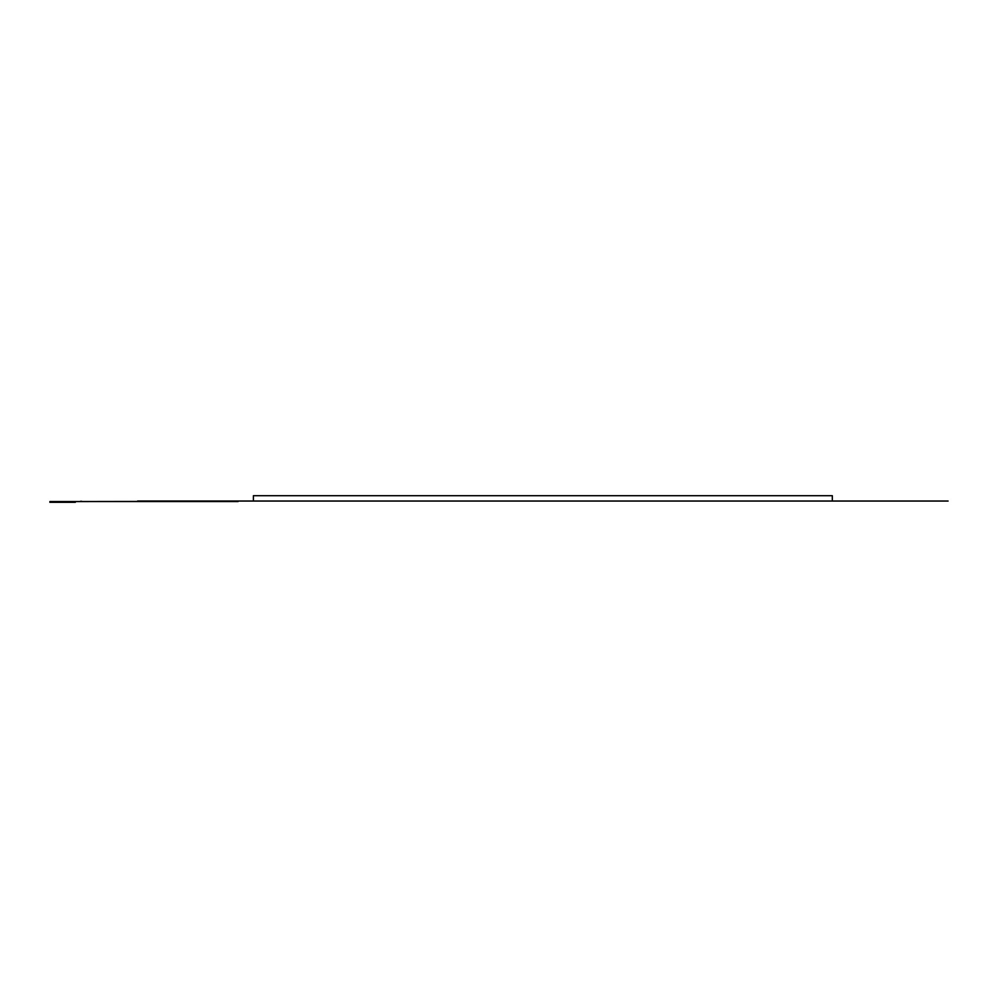 <?xml version="1.0" encoding="UTF-8"?>
<svg xmlns="http://www.w3.org/2000/svg" width="998" height="998" viewBox="0 0 998 998"><rect width="100%" height="100%" fill="white"/><g stroke="black" fill="none" stroke-linecap="round" stroke-linejoin="round"><path stroke-width="1.5" d="M137.599 501.033L832.32 501.033L253.392 501.033L253.392 495.694L832.32 495.694L832.32 501.033L948.1 501.033M49.9 502.306L49.9 501.57L49.9 502.306L51.172 502.306L51.172 501.57L49.9 501.57M238.123 501.545L51.172 501.57M50.536 501.57L62.612 501.545M80.426 501.545L75.337 501.545L75.337 502.306L51.172 502.306M231.773 501.545L238.123 501.295M81.699 501.545L231.773 501.295M80.426 501.295L81.699 501.295"/></g></svg>
